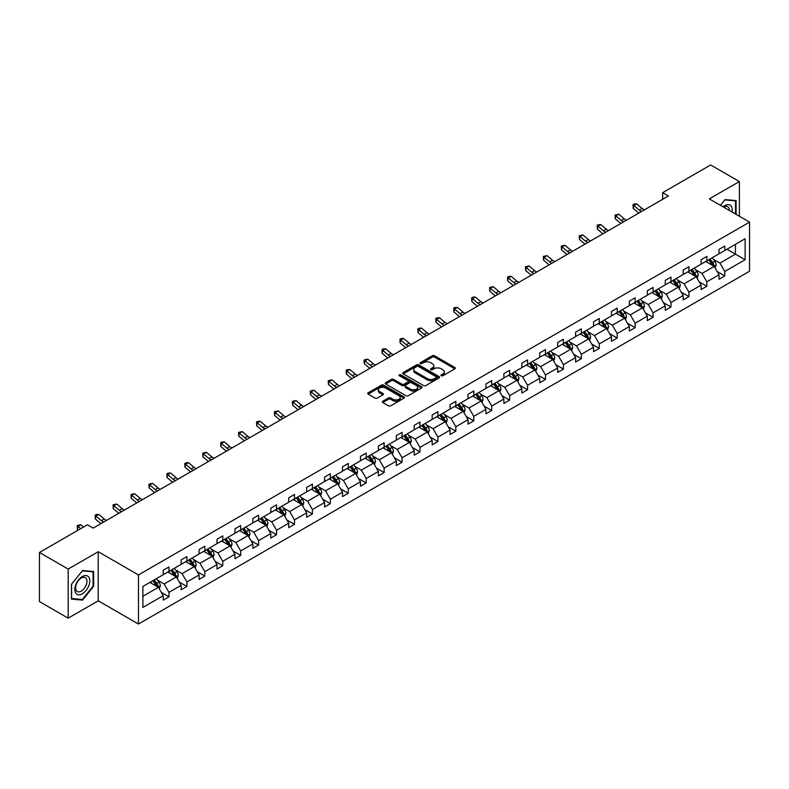 <?xml version="1.0" encoding="UTF-8"?>
<svg xmlns="http://www.w3.org/2000/svg" width="789" height="789" viewBox="0 0 789 789"><rect width="100%" height="100%" fill="white"/><g stroke="black" fill="none" stroke-linecap="round" stroke-linejoin="round"><path stroke-width="1.18" d="M441.278 375.722A1.114 0.641 0 0 0 442.856 375.722L454.849 368.808A1.598 0.917 0 0 0 455.312 368.157A1.598 0.917 0 0 0 454.849 367.496L434.542 355.78A1.598 0.917 0 0 0 432.283 355.78L420.3 362.693A1.114 0.641 0 0 0 421.878 363.611L423.427 362.713A5.109 2.949 0 0 1 430.646 362.713L432.342 363.69A5.109 2.949 0 0 1 433.832 365.771A5.109 2.949 0 0 1 432.342 367.861L430.784 368.759A1.114 0.641 0 0 0 432.372 369.666L433.92 368.769A5.109 2.949 0 0 1 441.14 368.769L442.836 369.745A5.109 2.949 0 0 1 444.325 371.836A5.109 2.949 0 0 1 442.836 373.917L441.278 374.814A1.114 0.641 0 0 0 441.278 375.722L441.278 374.814M382.764 401.236A1.598 0.917 0 0 0 382.29 401.887A1.598 0.917 0 0 0 382.764 402.538L388.454 405.832A1.598 0.917 0 0 0 390.713 405.832L404.027 398.149A1.598 0.917 0 0 0 404.491 397.498A1.598 0.917 0 0 0 404.027 396.847L383.72 385.121A1.598 0.917 0 0 0 381.462 385.121L368.147 392.804A1.598 0.917 0 0 0 367.684 393.455A1.598 0.917 0 0 0 368.147 394.106L375.031 398.08A1.598 0.917 0 0 0 377.29 398.08L382.981 394.796A1.598 0.917 0 0 0 383.454 394.135A1.598 0.917 0 0 0 382.981 393.484L379.568 391.522A4.27 2.466 0 0 1 378.326 389.776A4.27 2.466 0 0 1 380.959 387.498A4.27 2.466 0 0 1 385.604 388.03L398.978 395.753A4.27 2.466 0 0 1 400.23 397.498A4.27 2.466 0 0 1 397.587 399.767A4.27 2.466 0 0 1 392.942 399.234L390.713 397.952A1.598 0.917 0 0 0 388.454 397.952L382.764 401.236L382.764 402.538L388.454 399.273L388.454 397.952M98.24 551.708L68.179 569.066L39.45 552.478L39.45 601.573L68.179 618.162L98.24 600.814L138.46 624.04L138.46 574.934L98.24 551.708L98.24 600.814M739.382 216.255L739.382 181.549L709.321 198.907L749.55 222.123L138.46 574.934M739.382 181.549L710.642 164.96L662.661 192.664L662.661 199.301M39.45 552.478L87.431 524.774L93.181 528.088L668.411 195.988L662.661 192.664M423.545 385.574A1.598 0.917 0 0 0 425.794 385.574L439.108 377.892A1.598 0.917 0 0 0 439.572 377.241A1.598 0.917 0 0 0 439.108 376.59L418.801 364.863A1.598 0.917 0 0 0 416.543 364.863L403.238 372.546A1.598 0.917 0 0 0 402.765 373.197A1.598 0.917 0 0 0 403.238 373.848L423.545 385.574M399.786 375.968A1.114 0.641 0 0 1 400.92 376.126L400.92 374.795L421.563 386.718A1.598 0.917 0 0 1 422.036 387.369A1.598 0.917 0 0 1 421.563 388.02L408.258 395.703A1.598 0.917 0 0 1 406 395.703L385.693 383.977L385.693 382.675A1.598 0.917 0 0 0 385.229 383.326A1.598 0.917 0 0 0 385.693 383.977M385.693 382.675L391.393 379.391A1.598 0.917 0 0 1 393.642 379.391L401.877 384.144A1.598 0.917 0 0 0 404.136 384.144L407.913 381.965A1.598 0.917 0 0 0 408.386 381.314A1.598 0.917 0 0 0 407.913 380.653L399.342 375.712A1.114 0.641 0 0 1 400.92 374.795M68.179 569.066L68.179 618.162M142.888 586.444L163.234 574.698L163.234 570.26L168.974 566.936L168.974 571.384L181.164 564.352L181.164 559.904L186.904 556.59L186.904 561.038L199.084 553.996L199.084 549.558L204.834 546.235L204.834 550.683L217.014 543.651L217.014 539.203L222.764 535.889L222.764 540.327L234.944 533.295L234.944 528.847L240.694 525.533L240.694 529.981L252.874 522.949L252.874 518.501L258.624 515.178L258.624 519.626L270.805 512.594L270.805 508.146L276.554 504.832L276.554 509.28L288.735 502.248L288.735 497.8L294.484 494.476L294.484 498.924L306.665 491.892L306.665 487.444L312.414 484.13L312.414 488.578L324.595 481.537L324.595 477.098L330.344 473.775L330.344 478.223L342.525 471.191L342.525 466.743L348.265 463.429L348.265 467.867L360.455 460.835L360.455 456.397L366.195 453.073L366.195 457.521L378.385 450.489L378.385 446.041L384.125 442.728L384.125 447.166L396.315 440.134L396.315 435.686L402.055 432.372L402.055 436.82L414.235 429.788L414.235 425.34L419.985 422.016L419.985 426.464L432.165 419.432L432.165 414.984L437.915 411.671L437.915 416.119L450.095 409.077L450.095 404.639L455.845 401.315L455.845 405.763L468.025 398.731L468.025 394.283L473.775 390.969L473.775 395.407L485.955 388.375L485.955 383.937L491.705 380.614L491.705 385.062L503.885 378.03L503.885 373.582L509.635 370.268L509.635 374.706L521.815 367.674L521.815 363.226L527.565 359.912L527.565 364.36L539.745 357.328L539.745 352.88L545.495 349.557L545.495 354.005L557.675 346.973L557.675 342.525L563.415 339.211L563.415 343.659L575.605 336.627L575.605 332.179L581.345 328.855L581.345 333.303L593.535 326.271L593.535 321.823L599.275 318.509L599.275 322.957L611.465 315.916L611.465 311.477L617.205 308.154L617.205 312.602L629.385 305.57L629.385 301.122L635.135 297.808L635.135 302.246L647.315 295.214L647.315 290.766L653.065 287.452L653.065 291.9L665.245 284.868L665.245 280.42L670.995 277.107L670.995 281.545L683.175 274.513L683.175 270.065L688.925 266.751L688.925 271.199L701.105 264.167L701.105 259.719L706.855 256.395L706.855 260.843L719.035 253.811L719.035 249.363L724.785 246.05L724.785 250.498L745.122 238.751L745.122 259.719L724.785 271.465L724.785 275.903L719.035 279.227L719.035 274.779L706.855 281.811L706.855 286.259L701.105 289.573L701.105 285.135L688.925 292.167L688.925 296.615L683.175 299.928L683.175 295.481L670.995 302.512L670.995 306.96L665.245 310.284L665.245 305.836L653.065 312.868L653.065 317.316L647.315 320.63L647.315 316.182L635.135 323.214L635.135 327.662L629.385 330.986L629.385 326.538L617.205 333.569L617.205 338.017L611.465 341.331L611.465 336.883L599.275 343.925L599.275 348.363L593.535 351.687L593.535 347.239L581.345 354.271L581.345 358.719L575.605 362.033L575.605 357.595L563.415 364.626L563.415 369.074L557.675 372.388L557.675 367.94L545.495 374.972L545.495 379.42L539.745 382.734L539.745 378.296L527.565 385.328L527.565 389.776L521.815 393.09L521.815 388.642L509.635 395.674L509.635 400.122L503.885 403.445L503.885 398.997L491.705 406.029L491.705 410.477L485.955 413.791L485.955 409.343L473.775 416.385L473.775 420.823L468.025 424.147L468.025 419.699L455.845 426.731L455.845 431.179L450.095 434.492L450.095 430.054L437.915 437.086L437.915 441.524L432.165 444.848L432.165 440.4L419.985 447.432L419.985 451.88L414.235 455.194L414.235 450.756L402.055 457.788L402.055 462.236L396.315 465.549L396.315 461.101L384.125 468.133L384.125 472.581L378.385 475.905L378.385 471.457L366.195 478.489L366.195 482.937L360.455 486.251L360.455 481.803L348.265 488.845L348.265 493.283L342.525 496.606L342.525 492.158L330.344 499.19L330.344 503.638L324.595 506.952L324.595 502.504L312.414 509.546L312.414 513.984L306.665 517.308L306.665 512.86L294.484 519.892L294.484 524.34L288.735 527.654L288.735 523.215L276.554 530.247L276.554 534.695L270.805 538.009L270.805 533.561L258.624 540.593L258.624 545.041L252.874 548.365L252.874 543.917L240.694 550.949L240.694 555.397L234.944 558.711L234.944 554.263L222.764 561.295L222.764 565.743L217.014 569.066L217.014 564.618L204.834 571.65L204.834 576.098L199.084 579.412L199.084 574.964L186.904 582.006L186.904 586.444L181.164 589.768L181.164 585.32L168.974 592.352L168.974 596.8L163.234 600.113L163.234 595.675L142.888 607.412L142.888 586.444M138.46 624.04L749.55 271.229L749.55 222.123M167.83 572.045L176.332 576.956L164.151 583.988L157.494 580.152M164.151 583.988L168.974 592.352M176.332 576.956L181.164 585.32M163.234 573.642L164.151 574.175L168.974 571.384M185.76 561.699L194.262 566.61L182.081 573.642L175.424 569.796M182.081 573.642L186.904 582.006M194.262 566.61L199.084 574.964M181.164 563.287L182.081 563.819L186.904 561.038M203.69 551.343L212.192 556.255L200.012 563.287L193.354 559.45M200.012 563.287L204.834 571.65M212.192 556.255L217.014 564.618M199.084 552.941L200.012 553.474L204.834 550.683M221.61 540.998L230.122 545.909L217.942 552.941L211.284 549.095M217.942 552.941L222.764 561.295M230.122 545.909L234.944 554.263M217.014 542.585L217.942 543.118L222.764 540.327M239.54 530.642L248.052 535.553L235.872 542.585L229.214 538.749M235.872 542.585L240.694 550.949M248.052 535.553L252.874 543.917M234.944 532.24L235.872 532.762L240.694 529.981M257.47 520.296L265.982 525.198L253.792 532.24L247.144 528.393M253.792 532.24L258.624 540.593M265.982 525.198L270.805 533.561M252.874 521.884L253.792 522.417L258.624 519.626M275.4 509.941L283.912 514.852L271.722 521.884L265.074 518.048M271.722 521.884L276.554 530.247M283.912 514.852L288.735 523.215M270.805 511.528L271.722 512.061L276.554 509.28M293.33 499.585L301.842 504.496L289.652 511.528L283.004 507.692M289.652 511.528L294.484 519.892M301.842 504.496L306.665 512.86M288.735 501.183L289.652 501.715L294.484 498.924M311.261 489.239L319.762 494.151L307.582 501.183L300.934 497.336M307.582 501.183L312.414 509.546M319.762 494.151L324.595 502.504M306.665 490.827L307.582 491.36L312.414 488.578M329.191 478.884L337.692 483.795L325.512 490.827L318.864 486.991M325.512 490.827L330.344 499.19M337.692 483.795L342.525 492.158M324.595 480.481L325.512 481.014L330.344 478.223M347.121 468.538L355.622 473.449L343.442 480.481L336.795 476.635M343.442 480.481L348.265 488.845M355.622 473.449L360.455 481.803M342.525 470.126L343.442 470.658L348.265 467.867M365.051 458.182L373.552 463.094L361.372 470.126L354.715 466.289M361.372 470.126L366.195 478.489M373.552 463.094L378.385 471.457M360.455 459.78L361.372 460.303L366.195 457.521M382.981 447.836L391.482 452.738L379.302 459.78L372.645 455.934M379.302 459.78L384.125 468.133M391.482 452.738L396.315 461.101M378.385 449.424L379.302 449.957L384.125 447.166M400.911 437.481L409.412 442.392L397.232 449.424L390.575 445.588M397.232 449.424L402.055 457.788M409.412 442.392L414.235 450.756M396.315 439.078L397.232 439.601L402.055 436.82M418.841 427.125L427.342 432.037L415.162 439.078L408.505 435.232M415.162 439.078L419.985 447.432M427.342 432.037L432.165 440.4M414.235 428.723L415.162 429.255L419.985 426.464M436.761 416.779L445.272 421.691L433.092 428.723L426.435 424.886M433.092 428.723L437.915 437.086M445.272 421.691L450.095 430.054M432.165 418.367L433.092 418.9L437.915 416.119M454.691 406.424L463.202 411.335L451.022 418.367L444.365 414.531M451.022 418.367L455.845 426.731M463.202 411.335L468.025 419.699M450.095 408.021L451.022 408.554L455.845 405.763M472.621 396.078L481.132 400.99L468.942 408.021L462.295 404.175M468.942 408.021L473.775 416.385M481.132 400.99L485.955 409.343M468.025 397.666L468.942 398.198L473.775 395.407M490.551 385.722L499.062 390.634L486.872 397.666L480.225 393.829M486.872 397.666L491.705 406.029M499.062 390.634L503.885 398.997M485.955 387.32L486.872 387.853L491.705 385.062M508.481 375.377L516.992 380.288L504.802 387.32L498.155 383.474M504.802 387.32L509.635 395.674M516.992 380.288L521.815 388.642M503.885 376.964L504.802 377.497L509.635 374.706M526.411 365.021L534.912 369.933L522.732 376.964L516.085 373.128M522.732 376.964L527.565 385.328M534.912 369.933L539.745 378.296M521.815 366.619L522.732 367.141L527.565 364.36M544.341 354.675L552.842 359.577L540.662 366.619L534.015 362.772M540.662 366.619L545.495 374.972M552.842 359.577L557.675 367.94M539.745 356.263L540.662 356.796L545.495 354.005M562.271 344.32L570.772 349.231L558.592 356.263L551.945 352.427M558.592 356.263L563.415 364.626M570.772 349.231L575.605 357.595M557.675 345.907L558.592 346.44L563.415 343.659M580.201 333.964L588.702 338.875L576.522 345.907L569.865 342.071M576.522 345.907L581.345 354.271M588.702 338.875L593.535 347.239M575.605 335.562L576.522 336.094L581.345 333.303M598.131 323.618L606.633 328.53L594.452 335.562L587.795 331.715M594.452 335.562L599.275 343.925M606.633 328.53L611.465 336.883M593.535 325.206L594.452 325.739L599.275 322.957M616.061 313.263L624.563 318.174L612.382 325.206L605.725 321.37M612.382 325.206L617.205 333.569M624.563 318.174L629.385 326.538M611.465 314.86L612.382 315.393L617.205 312.602M633.991 302.917L642.493 307.828L630.312 314.86L623.655 311.014M630.312 314.86L635.135 323.214M642.493 307.828L647.315 316.182M629.385 304.505L630.312 305.037L635.135 302.246M651.911 292.561L660.423 297.473L648.242 304.505L641.585 300.668M648.242 304.505L653.065 312.868M660.423 297.473L665.245 305.836M647.315 294.159L648.242 294.682L653.065 291.9M669.841 282.215L678.353 287.117L666.172 294.159L659.515 290.313M666.172 294.159L670.995 302.512M678.353 287.117L683.175 295.481M665.245 283.803L666.172 284.336L670.995 281.545M687.771 271.86L696.283 276.771L684.093 283.803L677.445 279.967M684.093 283.803L688.925 292.167M696.283 276.771L701.105 285.135M683.175 273.448L684.093 273.98L688.925 271.199M705.701 261.504L714.213 266.416L702.023 273.448L695.375 269.611M702.023 273.448L706.855 281.811M714.213 266.416L719.035 274.779M701.105 263.102L702.023 263.634L706.855 260.843M726.965 249.235L735.466 254.147L719.953 263.102L713.305 259.265M719.953 263.102L724.785 271.465M745.122 259.719L735.466 254.147L735.466 244.324L745.122 238.751M719.035 252.746L719.953 253.279L724.785 250.498M142.888 596.267L158.402 587.312L149.9 582.4M158.402 587.312L163.234 595.675M717.142 271.495L724.785 275.903M699.212 281.851L706.855 286.259M681.282 292.196L688.925 296.615M663.352 302.552L670.995 306.96M645.422 312.898L653.065 317.316M627.492 323.253L635.135 327.662M609.562 333.599L617.205 338.017M591.632 343.955L599.275 348.363M573.702 354.31L581.345 358.719M555.781 364.656L563.415 369.074M537.851 375.012L545.495 379.42M519.921 385.357L527.565 389.776M501.991 395.713L509.635 400.122M484.061 406.059L491.705 410.477M466.131 416.414L473.775 420.823M448.201 426.77L455.845 431.179M430.271 437.116L437.915 441.524M412.341 447.471L419.985 451.88M394.411 457.817L402.055 462.236M376.481 468.173L384.125 472.581M358.551 478.519L366.195 482.937M340.631 488.874L348.265 493.283M322.701 499.22L330.344 503.638M304.771 509.576L312.414 513.984M286.841 519.931L294.484 524.34M268.911 530.277L276.554 534.695M250.981 540.633L258.624 545.041M233.051 550.978L240.694 555.397M215.121 561.334L222.764 565.743M197.191 571.68L204.834 576.098M179.261 582.035L186.904 586.444M161.331 592.391L168.974 596.8M736.107 214.361L736.107 200.603L725.012 199.607L720.426 205.318M93.644 586.306L93.644 571.522L82.549 570.536L71.454 584.333L71.454 599.117L82.549 600.104L93.644 586.306L93.063 585.98M441.732 375.88L442.836 375.248A5.109 2.949 0 0 0 444.325 373.158L444.325 371.836M433.832 365.771L433.832 367.102A5.109 2.949 0 0 1 432.342 369.183L431.238 369.824M454.829 368.818L434.542 357.101A1.598 0.917 0 0 0 432.283 357.101L420.744 363.768M439.088 377.901L418.801 366.195A1.598 0.917 0 0 0 416.543 366.195L403.258 373.868M436.287 377.694A1.114 0.641 0 0 0 436.287 376.787L418.466 366.49A1.114 0.641 0 0 0 416.888 366.49L415.251 367.437A5.109 2.949 0 0 0 413.752 369.518A5.109 2.949 0 0 0 415.251 371.609L427.431 378.641A5.109 2.949 0 0 0 434.65 378.641L436.287 377.694L436.287 379.026A1.114 0.641 0 0 0 436.613 378.562L436.613 377.241M413.752 369.518L413.752 370.85A5.109 2.949 0 0 0 415.251 372.931L415.251 371.609M436.287 379.026L434.65 379.963A5.109 2.949 0 0 1 427.431 379.963L415.251 372.931M385.713 383.996L391.393 380.712L391.393 379.391M408.386 381.314L408.386 382.635A1.598 0.917 0 0 1 407.913 383.286L404.136 385.466A1.598 0.917 0 0 1 401.877 385.466L393.642 380.712A1.598 0.917 0 0 0 391.393 380.712M400.92 376.126L421.543 388.03M410.428 389.076A4.27 2.466 0 0 0 415.073 389.608A4.27 2.466 0 0 0 417.716 387.33A4.27 2.466 0 0 0 416.464 385.594L411.75 382.872A1.598 0.917 0 0 0 409.491 382.872L405.714 385.052A1.598 0.917 0 0 0 405.25 385.703A1.598 0.917 0 0 0 405.714 386.354L410.428 389.076L410.428 390.407A4.27 2.466 0 0 0 415.073 390.94A4.27 2.466 0 0 0 417.716 388.661L417.716 387.33M405.25 385.703L405.25 387.034A1.598 0.917 0 0 0 405.714 387.685L405.714 386.354M410.428 390.407L405.714 387.685M400.23 397.498L400.23 398.82A4.27 2.466 0 0 1 397.587 401.098A4.27 2.466 0 0 1 392.942 400.565L390.713 399.273A1.598 0.917 0 0 0 388.454 399.273M378.326 389.776L378.326 391.107A4.27 2.466 0 0 0 379.568 392.843L379.568 391.522M382.981 393.484L382.981 394.796L379.568 392.843M404.027 396.847L404.027 398.149L383.72 386.442A1.598 0.917 0 0 0 381.462 386.442L368.167 394.115L368.147 392.804M81.375 599.433L82.549 600.104M715.081 267.935L716.136 264.877A4.31 2.485 -120 0 0 714.765 261.208L712.181 257.766M707.555 262.579L706.441 261.08M713.572 266.051L713.818 265.065A4.31 2.485 -120 0 0 712.585 262.471L710.001 259.029M708.926 259.65L711.757 263.437A2.189 1.262 60 0 1 712.161 264.108L713.818 265.065M708.621 259.828L711.205 263.27A4.31 2.485 60 0 1 712.28 265.301M641.536 211.491A8.127 4.695 60 0 1 639.297 210.13L633.814 205.525L633.182 208.395L638.656 213A12.19 7.042 -120 0 0 638.774 213.089M644.416 209.835A8.127 4.695 60 0 1 642.167 208.474L636.693 203.868L633.814 205.525L633.034 204.667L634.178 203.996L636.693 203.868M633.182 208.395L633.034 204.667M697.151 278.28L698.206 275.233A4.31 2.485 -120 0 0 696.835 271.564L694.251 268.122M689.625 272.925L688.511 271.436M695.642 276.406L695.888 275.41A4.31 2.485 -120 0 0 694.655 272.826L692.071 269.374M690.996 270.006L693.837 273.793A2.189 1.262 60 0 1 694.231 274.464L695.888 275.41M690.691 270.173L693.275 273.615A4.31 2.485 60 0 1 694.35 275.657M679.221 288.636L680.276 285.579A4.31 2.485 -120 0 0 678.905 281.91L676.321 278.468M671.695 283.281L670.581 281.791M677.712 286.752L677.958 285.766A4.31 2.485 -120 0 0 676.725 283.172L674.141 279.73M673.066 280.351L675.907 284.148A2.189 1.262 60 0 1 676.301 284.809L677.958 285.766M672.761 280.529L675.345 283.971A4.31 2.485 60 0 1 676.42 286.003M623.606 221.847A8.127 4.695 60 0 1 621.367 220.476L615.893 215.88L615.252 218.74L620.726 223.346A12.19 7.042 -120 0 0 620.844 223.445M626.486 220.19A8.127 4.695 60 0 1 624.237 218.819L618.763 214.213L615.893 215.88L615.104 215.012L618.763 214.213M615.252 218.74L615.104 215.012M605.686 232.203A8.127 4.695 60 0 1 603.437 230.832L597.963 226.226L597.322 229.096L602.796 233.702A12.19 7.042 -120 0 0 602.914 233.791M608.556 230.536A8.127 4.695 60 0 1 606.307 229.175L600.833 224.569L597.963 226.226L597.174 225.368L598.318 224.707L600.833 224.569M597.322 229.096L597.174 225.368M732.054 212.024A10.563 6.095 120 0 0 723.079 206.846M729.391 210.485A7.998 4.616 120 0 0 727.734 206.728A7.998 4.616 120 0 0 723.651 207.172M720.446 205.327L724.785 199.933L735.526 200.899L735.526 214.036M734.815 200.485L735.526 200.899M88.792 585.763A10.563 6.095 120 0 0 86.05 575.556A10.563 6.095 120 0 0 75.852 584.61A10.563 6.095 120 0 0 78.584 594.817A10.563 6.095 120 0 0 88.792 585.763M86.169 585.024A7.998 4.616 120 0 0 85.271 577.656A7.998 4.616 120 0 0 76.375 584.146A7.998 4.616 120 0 0 77.273 591.513A7.998 4.616 120 0 0 86.169 585.024M71.572 598.555L71.572 584.225L82.322 570.861L93.063 571.818L93.063 586.148L82.322 599.512L71.454 598.486M92.352 571.404L93.063 571.818M661.29 298.982L662.356 295.934A4.31 2.485 -120 0 0 660.975 292.265L658.401 288.823M653.765 293.636L652.651 292.137M659.782 297.108L660.028 296.122A4.31 2.485 -120 0 0 658.795 293.528L656.211 290.086M655.136 290.707L657.977 294.494A2.189 1.262 60 0 1 658.371 295.165L660.028 296.122M654.831 290.875L657.415 294.327A4.31 2.485 60 0 1 658.49 296.358M587.756 242.548A8.127 4.695 60 0 1 585.507 241.187L580.033 236.582L579.392 239.442L584.866 244.048A12.19 7.042 -120 0 0 584.984 244.146M590.626 240.892A8.127 4.695 60 0 1 588.377 239.521L582.903 234.925L580.033 236.582L579.244 235.714L582.903 234.925M579.392 239.442L579.244 235.714M643.37 309.337L644.426 306.28A4.31 2.485 -120 0 0 643.045 302.621L640.471 299.169M635.835 303.982L634.721 302.493M641.851 307.454L642.098 306.467A4.31 2.485 -120 0 0 640.865 303.873L638.281 300.431M637.206 301.053L640.047 304.85A2.189 1.262 60 0 1 640.441 305.511L642.098 306.467M636.901 301.23L639.484 304.672A4.31 2.485 60 0 1 640.56 306.704M569.826 252.904A8.127 4.695 60 0 1 567.577 251.533L562.103 246.927L561.462 249.797L566.936 254.403A12.19 7.042 -120 0 0 567.054 254.502M572.696 251.247A8.127 4.695 60 0 1 570.457 249.876L564.973 245.271L562.103 246.927L561.314 246.069L564.973 245.271M561.462 249.797L561.314 246.069M625.44 319.693L626.496 316.636A4.31 2.485 -120 0 0 625.115 312.967L622.541 309.525M617.915 314.338L616.791 312.838M623.931 317.809L624.168 316.823A4.31 2.485 -120 0 0 622.935 314.229L620.351 310.787M619.276 311.408L622.117 315.196A2.189 1.262 60 0 1 622.511 315.866L624.168 316.823M618.971 311.576L621.554 315.028A4.31 2.485 60 0 1 622.629 317.06M551.896 263.25A8.127 4.695 60 0 1 549.647 261.889L544.173 257.283L543.532 260.153L549.016 264.749A12.19 7.042 -120 0 0 549.124 264.848M554.766 261.593A8.127 4.695 60 0 1 552.527 260.232L547.043 255.626L544.173 257.283L543.384 256.415L547.043 255.626M543.532 260.153L543.384 256.415M607.51 330.039L608.566 326.991A4.31 2.485 -120 0 0 607.185 323.322L604.611 319.87M599.985 324.683L598.861 323.194M606.001 328.155L606.238 327.169A4.31 2.485 -120 0 0 605.005 324.585L602.421 321.133M601.346 321.754L604.187 325.551A2.189 1.262 60 0 1 604.581 326.212L606.238 327.169M601.05 321.932L603.624 325.374A4.31 2.485 60 0 1 604.699 327.415M533.966 273.605A8.127 4.695 60 0 1 531.717 272.235L526.243 267.629L525.602 270.499L531.086 275.105A12.19 7.042 -120 0 0 531.194 275.203M536.836 271.949A8.127 4.695 60 0 1 534.597 270.578L529.113 265.972L526.243 267.629L525.454 266.771L529.113 265.972M525.602 270.499L525.454 266.771M589.58 340.394L590.636 337.337A4.31 2.485 -120 0 0 589.265 333.668L586.681 330.226M582.055 335.039L580.931 333.54M588.071 338.511L588.308 337.524A4.31 2.485 -120 0 0 587.075 334.93L584.501 331.488M583.416 332.11L586.257 335.897A2.189 1.262 60 0 1 586.651 336.568L588.308 337.524M583.12 332.287L585.694 335.729A4.31 2.485 60 0 1 586.769 337.761M516.036 283.951A8.127 4.695 60 0 1 513.787 282.59L508.313 277.984L507.672 280.854L513.156 285.45A12.19 7.042 -120 0 0 513.274 285.549M518.906 282.294A8.127 4.695 60 0 1 516.667 280.933L511.183 276.328L508.313 277.984L507.524 277.126L508.678 276.456L511.183 276.328M507.672 280.854L507.524 277.126M571.65 350.74L572.706 347.693A4.31 2.485 -120 0 0 571.335 344.024L568.751 340.582M564.125 345.385L563.001 343.896M570.141 348.866L570.378 347.87A4.31 2.485 -120 0 0 569.145 345.286L566.571 341.834M565.486 342.465L568.327 346.253A2.189 1.262 60 0 1 568.731 346.923L570.378 347.87M565.19 342.633L567.764 346.075A4.31 2.485 60 0 1 568.839 348.117M498.106 294.307A8.127 4.695 60 0 1 495.867 292.936L490.383 288.34L489.742 291.2L495.226 295.806A12.19 7.042 -120 0 0 495.344 295.905M500.976 292.65A8.127 4.695 60 0 1 498.737 291.279L493.253 286.673L490.383 288.34L489.594 287.472L493.253 286.673M489.742 291.2L489.594 287.472M553.72 361.096L554.775 358.038A4.31 2.485 -120 0 0 553.405 354.369L550.821 350.927M546.195 355.74L545.071 354.251M552.211 359.212L552.448 358.226A4.31 2.485 -120 0 0 551.215 355.632L548.641 352.19M547.556 352.811L550.397 356.608A2.189 1.262 60 0 1 550.801 357.269L552.448 358.226M547.26 352.989L549.834 356.431A4.31 2.485 60 0 1 550.909 358.462M480.176 304.662A8.127 4.695 60 0 1 477.937 303.292L472.453 298.686L471.812 301.556L477.296 306.162A12.19 7.042 -120 0 0 477.414 306.25M483.046 302.996A8.127 4.695 60 0 1 480.807 301.635L475.333 297.029L472.453 298.686L471.664 297.828L472.818 297.157L475.333 297.029M471.812 301.556L471.664 297.828M535.79 371.441L536.845 368.394A4.31 2.485 -120 0 0 535.475 364.725L532.891 361.283M528.265 366.096L527.141 364.597M534.281 369.568L534.518 368.571A4.31 2.485 -120 0 0 533.285 365.988L530.711 362.546M529.626 363.167L532.467 366.954A2.189 1.262 60 0 1 532.871 367.625L534.518 368.571M529.33 363.334L531.914 366.786A4.31 2.485 60 0 1 532.979 368.818M462.246 315.008A8.127 4.695 60 0 1 460.007 313.647L454.523 309.041L453.892 311.902L459.366 316.507A12.19 7.042 -120 0 0 459.484 316.606M465.125 313.351A8.127 4.695 60 0 1 462.877 311.98L457.403 307.385L454.523 309.041L453.744 308.174L454.888 307.513L457.403 307.385M453.892 311.902L453.744 308.174M517.86 381.797L518.915 378.74A4.31 2.485 -120 0 0 517.545 375.081L514.961 371.629M510.335 376.442L509.221 374.953M516.351 379.913L516.588 378.927A4.31 2.485 -120 0 0 515.355 376.333L512.781 372.891M511.696 373.513L514.536 377.31A2.189 1.262 60 0 1 514.941 377.97L516.588 378.927M511.4 373.69L513.984 377.132A4.31 2.485 60 0 1 515.049 379.164M444.315 325.364A8.127 4.695 60 0 1 442.077 323.993L436.593 319.387L435.962 322.257L441.436 326.863A12.19 7.042 -120 0 0 441.554 326.962M447.195 323.697A8.127 4.695 60 0 1 444.947 322.336L439.473 317.73L436.593 319.387L435.814 318.529L436.958 317.868L439.473 317.73M435.962 322.257L435.814 318.529M499.93 392.153L500.985 389.095A4.31 2.485 -120 0 0 499.615 385.426L497.031 381.984M492.405 386.797L491.291 385.298M498.421 390.269L498.668 389.283A4.31 2.485 -120 0 0 497.435 386.689L494.851 383.247M493.776 383.868L496.606 387.655A2.189 1.262 60 0 1 497.011 388.326L498.668 389.283M493.47 384.036L496.054 387.488A4.31 2.485 60 0 1 497.129 389.519M426.385 335.71A8.127 4.695 60 0 1 424.147 334.349L418.663 329.743L418.032 332.603L423.506 337.209A12.19 7.042 -120 0 0 423.624 337.307M429.265 334.053A8.127 4.695 60 0 1 427.017 332.682L421.543 328.086L418.663 329.743L417.884 328.875L419.028 328.214L421.543 328.086M418.032 332.603L417.884 328.875M482 402.498L483.055 399.451A4.31 2.485 -120 0 0 481.684 395.782L479.101 392.33M474.475 397.143L473.361 395.654M480.491 400.615L480.738 399.628A4.31 2.485 -120 0 0 479.505 397.045L476.921 393.593M475.846 394.214L478.686 398.011A2.189 1.262 60 0 1 479.081 398.672L480.738 399.628M475.54 394.392L478.124 397.834A4.31 2.485 60 0 1 479.199 399.865M408.455 346.065A8.127 4.695 60 0 1 406.217 344.694L400.743 340.089L400.102 342.959L405.576 347.564A12.19 7.042 -120 0 0 405.694 347.663M411.335 344.408A8.127 4.695 60 0 1 409.087 343.037L403.613 338.432L400.743 340.089L399.954 339.231L401.098 338.57L403.613 338.432M400.102 342.959L399.954 339.231M464.07 412.854L465.125 409.797A4.31 2.485 -120 0 0 463.754 406.128L461.171 402.686M456.545 407.499L455.431 406M462.561 410.97L462.808 409.984A4.31 2.485 -120 0 0 461.575 407.39L458.991 403.948M457.916 404.57L460.756 408.357A2.189 1.262 60 0 1 461.151 409.027L462.808 409.984M457.61 404.747L460.194 408.189A4.31 2.485 60 0 1 461.269 410.221M390.525 356.411A8.127 4.695 60 0 1 388.287 355.05L382.813 350.444L382.172 353.314L387.646 357.91A12.19 7.042 -120 0 0 387.764 358.009M393.405 354.754A8.127 4.695 60 0 1 391.157 353.393L385.683 348.787L382.813 350.444L382.024 349.586L383.168 348.916L385.683 348.787M382.172 353.314L382.024 349.586M446.14 423.2L447.205 420.152A4.31 2.485 -120 0 0 445.824 416.484L443.25 413.041M438.615 417.845L437.5 416.355M444.631 421.326L444.878 420.33A4.31 2.485 -120 0 0 443.645 417.746L441.061 414.294M439.986 414.925L442.826 418.712A2.189 1.262 60 0 1 443.221 419.373L444.878 420.33M439.68 415.093L442.264 418.535A4.31 2.485 60 0 1 443.339 420.576M372.605 366.767A8.127 4.695 60 0 1 370.357 365.396L364.883 360.8L364.242 363.66L369.716 368.266A12.19 7.042 -120 0 0 369.834 368.364M375.475 365.11A8.127 4.695 60 0 1 373.227 363.739L367.753 359.133L364.883 360.8L364.094 359.932L367.753 359.133M364.242 363.66L364.094 359.932M428.22 433.555L429.275 430.498A4.31 2.485 -120 0 0 427.894 426.829L425.32 423.387M420.685 428.2L419.57 426.711M426.701 431.672L426.948 430.686A4.31 2.485 -120 0 0 425.715 428.092L423.131 424.65M422.056 425.271L424.896 429.058A2.189 1.262 60 0 1 425.291 429.729L426.948 430.686M421.75 425.449L424.334 428.891A4.31 2.485 60 0 1 425.409 430.922M354.675 377.112A8.127 4.695 60 0 1 352.427 375.751L346.953 371.146L346.312 374.016L351.786 378.621A12.19 7.042 -120 0 0 351.904 378.71M357.545 375.456A8.127 4.695 60 0 1 355.306 374.094L349.823 369.489L346.953 371.146L346.164 370.288L347.318 369.617L349.823 369.489M346.312 374.016L346.164 370.288M410.29 443.901L411.345 440.854A4.31 2.485 -120 0 0 409.964 437.185L407.39 433.743M402.765 438.556L401.64 437.057M408.781 442.027L409.018 441.031A4.31 2.485 -120 0 0 407.785 438.447L405.201 435.005M404.126 435.627L406.966 439.414A2.189 1.262 60 0 1 407.361 440.084L409.018 441.031M403.82 435.794L406.404 439.236A4.31 2.485 60 0 1 407.479 441.278M336.745 387.468A8.127 4.695 60 0 1 334.497 386.097L329.023 381.501L328.382 384.361L333.865 388.967A12.19 7.042 -120 0 0 333.974 389.066M339.615 385.811A8.127 4.695 60 0 1 337.376 384.44L331.893 379.834L329.023 381.501L328.234 380.633L331.893 379.834M328.382 384.361L328.234 380.633M392.36 454.257L393.415 451.2A4.31 2.485 -120 0 0 392.034 447.531L389.46 444.089M384.835 448.902L383.71 447.412M390.851 452.373L391.088 451.387A4.31 2.485 -120 0 0 389.855 448.793L387.271 445.351M386.196 445.972L389.036 449.769A2.189 1.262 60 0 1 389.431 450.43L391.088 451.387M385.9 446.15L388.474 449.592A4.31 2.485 60 0 1 389.549 451.624M318.815 397.824A8.127 4.695 60 0 1 316.567 396.453L311.093 391.847L310.452 394.717L315.935 399.323A12.19 7.042 -120 0 0 316.044 399.421M321.685 396.157A8.127 4.695 60 0 1 319.446 394.796L313.963 390.19L311.093 391.847L310.304 390.989L313.963 390.19M310.452 394.717L310.304 390.989M374.43 464.603L375.485 461.555A4.31 2.485 -120 0 0 374.114 457.886L371.53 454.444M366.905 459.257L365.78 457.758M372.921 462.729L373.158 461.743A4.31 2.485 -120 0 0 371.925 459.149L369.341 455.707M368.266 456.328L371.106 460.115A2.189 1.262 60 0 1 371.501 460.786L373.158 461.743M367.97 456.496L370.544 459.948A4.31 2.485 60 0 1 371.619 461.979M300.885 408.169A8.127 4.695 60 0 1 298.637 406.808L293.163 402.203L292.522 405.063L298.005 409.669A12.19 7.042 -120 0 0 298.124 409.767M303.755 406.513A8.127 4.695 60 0 1 301.516 405.142L296.033 400.546L293.163 402.203L292.374 401.335L296.033 400.546M292.522 405.063L292.374 401.335M356.5 474.958L357.555 471.911A4.31 2.485 -120 0 0 356.184 468.242L353.6 464.79M348.975 469.603L347.85 468.114M354.991 473.075L355.228 472.088A4.31 2.485 -120 0 0 353.995 469.494L351.421 466.052M350.336 466.674L353.176 470.471A2.189 1.262 60 0 1 353.58 471.132L355.228 472.088M350.04 466.851L352.614 470.293A4.31 2.485 60 0 1 353.689 472.325M282.955 418.525A8.127 4.695 60 0 1 280.716 417.154L275.233 412.548L274.592 415.418L280.075 420.024A12.19 7.042 -120 0 0 280.194 420.123M285.825 416.868A8.127 4.695 60 0 1 283.586 415.497L278.103 410.891L275.233 412.548L274.444 411.69L278.103 410.891M274.592 415.418L274.444 411.69M338.57 485.314L339.625 482.257A4.31 2.485 -120 0 0 338.254 478.588L335.67 475.146M331.045 479.959L329.92 478.459M337.061 483.43L337.298 482.444A4.31 2.485 -120 0 0 336.065 479.85L333.491 476.408M332.406 477.029L335.246 480.817A2.189 1.262 60 0 1 335.65 481.487L337.298 482.444M332.11 477.207L334.684 480.649A4.31 2.485 60 0 1 335.759 482.681M265.025 428.871A8.127 4.695 60 0 1 262.786 427.51L257.303 422.904L256.662 425.774L262.145 430.37A12.19 7.042 -120 0 0 262.264 430.469M267.895 427.214A8.127 4.695 60 0 1 265.656 425.853L260.183 421.247L257.303 422.904L256.514 422.046L257.668 421.375L260.183 421.247M256.662 425.774L256.514 422.046M320.64 495.66L321.695 492.612A4.31 2.485 -120 0 0 320.324 488.943L317.74 485.491M313.115 490.304L311.99 488.815M319.131 493.786L319.367 492.79A4.31 2.485 -120 0 0 318.135 490.206L315.561 486.754M314.476 487.375L317.316 491.172A2.189 1.262 60 0 1 317.72 491.833L319.367 492.79M314.18 487.553L316.764 490.995A4.31 2.485 60 0 1 317.829 493.036M247.095 439.226A8.127 4.695 60 0 1 244.856 437.856L239.373 433.26L238.742 436.12L244.215 440.726A12.19 7.042 -120 0 0 244.334 440.824M249.965 437.57A8.127 4.695 60 0 1 247.726 436.199L242.253 431.593L239.373 433.26L238.594 432.392L242.253 431.593M238.742 436.12L238.594 432.392M302.71 506.015L303.765 502.958A4.31 2.485 -120 0 0 302.394 499.289L299.81 495.847M295.185 500.66L294.07 499.161M301.201 504.132L301.437 503.145A4.31 2.485 -120 0 0 300.205 500.551L297.631 497.109M296.546 497.731L299.386 501.518A2.189 1.262 60 0 1 299.79 502.189L301.437 503.145M296.25 497.908L298.834 501.35A4.31 2.485 60 0 1 299.899 503.382M229.165 449.572A8.127 4.695 60 0 1 226.926 448.211L221.443 443.605L220.812 446.475L226.285 451.081A12.19 7.042 -120 0 0 226.404 451.17M232.045 447.915A8.127 4.695 60 0 1 229.796 446.554L224.323 441.948L221.443 443.605L220.664 442.747L221.808 442.077L224.323 441.948M220.812 446.475L220.664 442.747M284.78 516.361L285.835 513.314A4.31 2.485 -120 0 0 284.464 509.645L281.88 506.203M277.255 511.006L276.14 509.516M283.271 514.487L283.517 513.491A4.31 2.485 -120 0 0 282.284 510.907L279.701 507.455M278.625 508.086L281.456 511.874A2.189 1.262 60 0 1 281.86 512.544L283.517 513.491M278.32 508.254L280.904 511.696A4.31 2.485 60 0 1 281.979 513.738M211.235 459.928A8.127 4.695 60 0 1 208.996 458.557L203.513 453.961L202.881 456.821L208.355 461.427A12.19 7.042 -120 0 0 208.474 461.526M214.115 458.271A8.127 4.695 60 0 1 211.866 456.9L206.393 452.294L203.513 453.961L202.734 453.093L206.393 452.294M202.881 456.821L202.734 453.093M266.85 526.717L267.905 523.659A4.31 2.485 -120 0 0 266.534 519.99L263.95 516.548M259.325 521.361L258.21 519.872M265.341 524.833L265.587 523.847A4.31 2.485 -120 0 0 264.354 521.253L261.77 517.811M260.695 518.432L263.536 522.229A2.189 1.262 60 0 1 263.93 522.89L265.587 523.847M260.39 518.61L262.974 522.052A4.31 2.485 60 0 1 264.049 524.083M193.305 470.283A8.127 4.695 60 0 1 191.066 468.913L185.593 464.307L184.951 467.177L190.425 471.783A12.19 7.042 -120 0 0 190.543 471.871M196.185 468.617A8.127 4.695 60 0 1 193.936 467.256L188.463 462.65L185.593 464.307L184.804 463.449L185.948 462.788L188.463 462.65M184.951 467.177L184.804 463.449M248.92 537.062L249.975 534.015A4.31 2.485 -120 0 0 248.604 530.346L246.02 526.904M241.395 531.717L240.28 530.218M247.411 535.189L247.657 534.202A4.31 2.485 -120 0 0 246.424 531.608L243.84 528.166M242.765 528.788L245.606 532.575A2.189 1.262 60 0 1 246 533.246L247.657 534.202M242.46 528.955L245.044 532.407A4.31 2.485 60 0 1 246.119 534.439M175.375 480.629A8.127 4.695 60 0 1 173.136 479.268L167.662 474.662L167.021 477.523L172.495 482.128A12.19 7.042 -120 0 0 172.613 482.227M178.255 478.972A8.127 4.695 60 0 1 176.006 477.601L170.532 473.005L167.662 474.662L166.873 473.794L168.018 473.134L170.532 473.005M167.021 477.523L166.873 473.794M230.99 547.418L232.055 544.361A4.31 2.485 -120 0 0 230.674 540.702L228.1 537.25M223.465 542.063L222.35 540.573M229.481 545.534L229.727 544.548A4.31 2.485 -120 0 0 228.494 541.954L225.91 538.512M224.835 539.134L227.676 542.931A2.189 1.262 60 0 1 228.07 543.591L229.727 544.548M224.53 539.311L227.114 542.753A4.31 2.485 60 0 1 228.189 544.785M157.455 490.985A8.127 4.695 60 0 1 155.206 489.614L149.732 485.008L149.091 487.878L154.565 492.484A12.19 7.042 -120 0 0 154.683 492.583M160.325 489.328A8.127 4.695 60 0 1 158.076 487.957L152.602 483.351L149.732 485.008L148.943 484.15L152.602 483.351M149.091 487.878L148.943 484.15M213.06 557.774L214.125 554.716A4.31 2.485 -120 0 0 212.744 551.047L210.17 547.605M205.535 552.418L204.42 550.919M211.551 555.89L211.797 554.904A4.31 2.485 -120 0 0 210.564 552.31L207.98 548.868M206.905 549.489L209.746 553.276A2.189 1.262 60 0 1 210.14 553.947L211.797 554.904M206.6 549.657L209.184 553.109A4.31 2.485 60 0 1 210.259 555.14M139.525 501.331A8.127 4.695 60 0 1 137.276 499.97L131.802 495.364L131.161 498.234L136.635 502.83A12.19 7.042 -120 0 0 136.753 502.928M142.395 499.674A8.127 4.695 60 0 1 140.156 498.313L134.672 493.707L131.802 495.364L131.013 494.496L134.672 493.707M131.161 498.234L131.013 494.496M195.139 568.119L196.195 565.072A4.31 2.485 -120 0 0 194.814 561.403L192.24 557.951M187.614 562.764L186.49 561.275M193.63 566.236L193.867 565.249A4.31 2.485 -120 0 0 192.634 562.665L190.05 559.214M188.975 559.835L191.816 563.632A2.189 1.262 60 0 1 192.21 564.293L193.867 565.249M188.67 560.012L191.254 563.454A4.31 2.485 60 0 1 192.329 565.496M121.595 511.686A8.127 4.695 60 0 1 119.346 510.315L113.872 505.71L113.231 508.58L118.715 513.185A12.19 7.042 -120 0 0 118.823 513.284M124.465 510.029A8.127 4.695 60 0 1 122.226 508.658L116.742 504.053L113.872 505.71L113.083 504.852L116.742 504.053M113.231 508.58L113.083 504.852M177.209 578.475L178.265 575.418A4.31 2.485 -120 0 0 176.884 571.749L174.31 568.307M169.684 573.12L168.56 571.621M175.7 576.591L175.937 575.605A4.31 2.485 -120 0 0 174.704 573.011L172.12 569.569M171.045 570.191L173.886 573.978A2.189 1.262 60 0 1 174.28 574.648L175.937 575.605M170.749 570.368L173.324 573.81A4.31 2.485 60 0 1 174.399 575.842M103.665 522.032A8.127 4.695 60 0 1 101.416 520.671L95.942 516.065L95.301 518.935L100.785 523.531A12.19 7.042 -120 0 0 100.893 523.63M106.535 520.375A8.127 4.695 60 0 1 104.296 519.014L98.812 514.408L95.942 516.065L95.153 515.207L96.307 514.536L98.812 514.408M95.301 518.935L95.153 515.207M159.279 588.821L160.335 585.773A4.31 2.485 -120 0 0 158.964 582.104L156.38 578.662M151.754 583.466L150.63 581.976M157.77 586.947L158.007 585.951A4.31 2.485 -120 0 0 156.774 583.367L154.19 579.915M153.115 580.546L155.956 584.333A2.189 1.262 60 0 1 156.35 585.004L158.007 585.951M152.819 580.714L155.394 584.156A4.31 2.485 60 0 1 156.469 586.197M83.565 527.003L80.882 524.754L78.012 526.421L77.371 529.281L78.289 530.05M80.685 528.669L77.223 525.553L80.882 524.754M77.371 529.281L77.223 525.553M442.836 375.248L442.836 373.917M430.784 369.666L430.784 368.759M432.342 369.183L432.342 367.861M420.3 363.611L420.3 362.693M432.283 357.101L432.283 355.78M434.542 357.101L434.542 355.78M454.849 368.808L454.849 367.496M403.238 373.848L403.238 372.546M416.543 366.195L416.543 364.863M418.801 366.195L418.801 364.863M439.108 377.892L439.108 376.59M427.431 379.963L427.431 378.641M434.65 379.963L434.65 378.641M393.642 380.712L393.642 379.391M401.877 385.466L401.877 384.144M404.136 385.466L404.136 384.144M407.913 383.286L407.913 381.965M421.563 388.02L421.563 386.718M390.713 399.273L390.713 397.952M392.942 400.565L392.942 399.234M381.462 386.442L381.462 385.121M383.72 386.442L383.72 385.121M713.897 266.238L716.106 264.966M712.585 262.471L714.765 261.208M709.982 263.98L711.205 263.27M639.297 210.13L642.167 208.474M695.967 276.594L698.186 275.312M694.655 272.826L696.835 271.564M692.052 274.325L693.275 273.615M678.037 286.94L680.256 285.667M676.725 283.172L678.905 281.91M674.122 284.681L675.345 283.971M621.367 220.476L624.237 218.819M603.437 230.832L606.307 229.175M660.107 297.295L662.326 296.013M658.795 293.528L660.975 292.265M656.192 295.027L657.415 294.327M585.507 241.187L588.377 239.521M642.177 307.641L644.396 306.369M640.865 303.873L643.045 302.621M638.262 305.382L639.484 304.672M567.577 251.533L570.457 249.876M624.257 317.997L626.466 316.714M622.935 314.229L625.115 312.967M620.332 315.728L621.554 315.028M549.647 261.889L552.527 260.232M606.327 328.352L608.536 327.07M605.005 324.585L607.185 323.322M602.401 326.084L603.624 325.374M531.717 272.235L534.597 270.578M588.397 338.698L590.606 337.426M587.075 334.93L589.265 333.668M584.471 336.439L585.694 335.729M513.787 282.59L516.667 280.933M570.467 349.054L572.676 347.771M569.145 345.286L571.335 344.024M566.541 346.785L567.764 346.075M495.867 292.936L498.737 291.279M552.537 359.399L554.746 358.127M551.215 355.632L553.405 354.369M548.611 357.141L549.834 356.431M477.937 303.292L480.807 301.635M534.607 369.755L536.816 368.473M533.285 365.988L535.475 364.725M530.681 367.487L531.914 366.786M460.007 313.647L462.877 311.98M516.677 380.101L518.886 378.828M515.355 376.333L517.545 375.081M512.751 377.842L513.984 377.132M442.077 323.993L444.947 322.336M498.747 390.456L500.956 389.174M497.435 386.689L499.615 385.426M494.831 388.188L496.054 387.488M424.147 334.349L427.017 332.682M480.817 400.812L483.036 399.53M479.505 397.045L481.684 395.782M476.901 398.544L478.124 397.834M406.217 344.694L409.087 343.037M462.887 411.158L465.106 409.885M461.575 407.39L463.754 406.128M458.971 408.899L460.194 408.189M388.287 355.05L391.157 353.393M444.957 421.513L447.176 420.231M443.645 417.746L445.824 416.484M441.041 419.245L442.264 418.535M370.357 365.396L373.227 363.739M427.027 431.859L429.246 430.587M425.715 428.092L427.894 426.829M423.111 429.601L424.334 428.891M352.427 375.751L355.306 374.094M409.106 442.215L411.316 440.933M407.785 438.447L409.964 437.185M405.181 439.946L406.404 439.236M334.497 386.097L337.376 384.44M391.176 452.561L393.386 451.288M389.855 448.793L392.034 447.531M387.251 450.302L388.474 449.592M316.567 396.453L319.446 394.796M373.246 462.916L375.456 461.634M371.925 459.149L374.114 457.886M369.321 460.648L370.544 459.948M298.637 406.808L301.516 405.142M355.316 473.262L357.525 471.99M353.995 469.494L356.184 468.242M351.391 471.003L352.614 470.293M280.716 417.154L283.586 415.497M337.386 483.618L339.595 482.345M336.065 479.85L338.254 478.588M333.461 481.349L334.684 480.649M262.786 427.51L265.656 425.853M319.456 493.973L321.665 492.691M318.135 490.206L320.324 488.943M315.531 491.705L316.764 490.995M244.856 437.856L247.726 436.199M301.526 504.319L303.735 503.047M300.205 500.551L302.394 499.289M297.601 502.06L298.834 501.35M226.926 448.211L229.796 446.554M283.596 514.675L285.805 513.392M282.284 510.907L284.464 509.645M279.681 512.406L280.904 511.696M208.996 458.557L211.866 456.9M265.666 525.02L267.885 523.748M264.354 521.253L266.534 519.99M261.751 522.762L262.974 522.052M191.066 468.913L193.936 467.256M247.736 535.376L249.955 534.094M246.424 531.608L248.604 530.346M243.821 533.108L245.044 532.407M173.136 479.268L176.006 477.601M229.806 545.722L232.025 544.449M228.494 541.954L230.674 540.702M225.891 543.463L227.114 542.753M155.206 489.614L158.076 487.957M211.876 556.077L214.095 554.795M210.564 552.31L212.744 551.047M207.961 553.809L209.184 553.109M137.276 499.97L140.156 498.313M193.956 566.433L196.165 565.151M192.634 562.665L194.814 561.403M190.031 564.165L191.254 563.454M119.346 510.315L122.226 508.658M176.026 576.779L178.235 575.506M174.704 573.011L176.884 571.749M172.101 574.52L173.324 573.81M101.416 520.671L104.296 519.014M158.096 587.134L160.305 585.852M156.774 583.367L158.964 582.104M154.171 584.866L155.394 584.156"/></g></svg>
